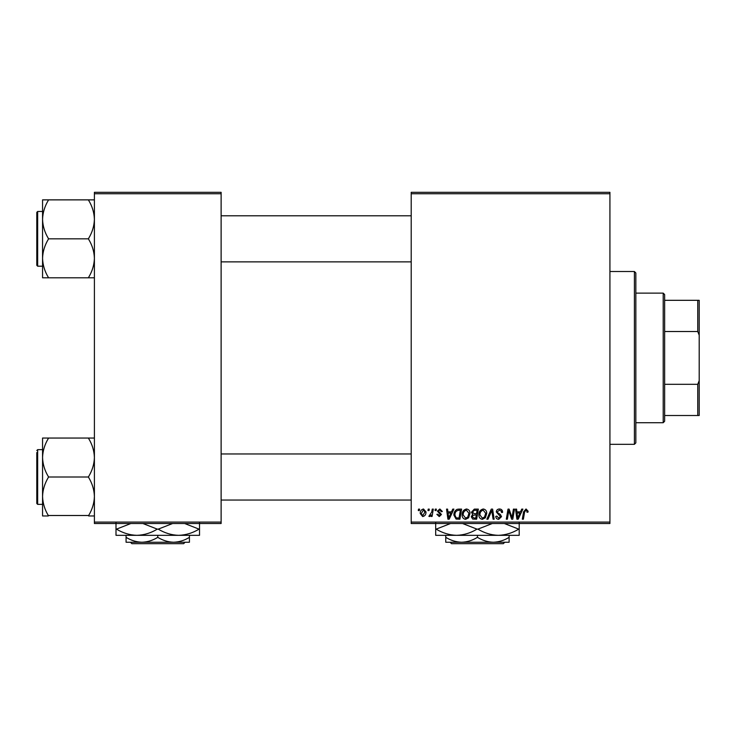<?xml version="1.0" encoding="UTF-8"?>
<svg xmlns="http://www.w3.org/2000/svg" width="736" height="736" viewBox="0 0 736 736"><rect width="100%" height="100%" fill="white"/><g stroke="black" fill="none" stroke-linecap="round" stroke-linejoin="round"><path stroke-width="1.1" d="M609.923 523.517L411.203 523.517L411.203 522.082L609.923 522.082L609.923 523.517M609.923 193.761L411.203 193.761L411.203 192.317L609.923 192.317L609.923 522.082M435.289 509.119L436.338 509.119L436.117 510.563L435.04 510.563L435.289 509.119M428.214 509.119L429.263 509.119L429.042 510.563L427.975 510.563L428.214 509.119M466.514 508.99C468.841 509.413 469.991 510.867 469.982 513.351L468.602 517.813L465.603 519.331C463.211 518.889 462.052 517.399 462.125 514.841C462.107 511.64 463.57 509.689 466.514 508.99M452.75 509.119L453.882 509.119L449.199 519.202L447.92 519.202L446.54 509.119L447.589 509.119L447.93 511.87L451.508 511.87L452.75 509.119M474.315 509.119L478.354 509.119L476.652 519.202L472.678 519.036L471.288 516.746L472.678 514.289L471.417 512.256L474.315 509.119M491.271 509.119L492.614 509.119L494.15 519.202L493.092 519.202L491.777 510.563L487.996 519.202L486.873 519.202L491.271 509.119M528.098 511.216L528.006 512.127L526.958 512.265L527.059 511.382L525.973 510.168L524.593 512.063L523.388 519.202L522.33 519.202L523.572 511.814L526.038 508.99L528.098 511.216M513.424 509.119L514.492 509.119L512.762 519.202L511.658 519.202L508.778 510.646L507.371 519.202L506.313 519.202L508.015 509.119L509.119 509.119L512.026 517.656L513.424 509.119M411.203 193.761L411.203 522.082M521.732 509.119L522.873 509.119L518.19 519.202L516.911 519.202L515.531 509.119L516.58 509.119L516.92 511.87L520.499 511.87L521.732 509.119M499.45 508.99C501.566 509.1 502.605 510.241 502.578 512.403L501.529 512.523L501.262 511.042L499.385 510.168L497.334 511.851L497.61 512.734L500.342 514.455L501.529 516.654L498.704 519.331C496.883 519.22 495.898 518.245 495.76 516.414L496.818 516.083L498.741 518.153L500.48 516.718L496.294 511.952C496.478 510.066 497.536 509.073 499.45 508.99M483.276 508.99C485.594 509.413 486.744 510.867 486.735 513.351L485.355 517.813L482.365 519.331C479.973 518.889 478.814 517.399 478.878 514.841C478.86 511.64 480.323 509.689 483.276 508.99M442.354 511.474L441.306 511.741L439.806 509.91L438.426 511.032L441.444 514.492L439.245 516.58L436.862 514.354L437.902 514.225L439.291 515.669L440.395 514.657L437.386 511.115L439.852 508.99L442.354 511.474M458.62 509.119L461.601 509.119L459.899 519.202L456.099 519.073L453.873 515.071C453.818 512.504 454.857 510.6 457.001 509.358L458.62 509.119M423.504 508.99L425.997 511.906C426.089 514.464 424.985 516.028 422.676 516.58L420.228 513.516C420.173 511.06 421.259 509.551 423.504 508.99M432.253 509.119L433.32 509.119L432.078 516.451L431.02 516.451L431.287 514.933L429.585 516.58L428.876 516.313L431.728 512.054L432.253 509.119M418.526 509.119L419.575 509.119L419.364 510.563L418.287 510.563L418.526 509.119M221.122 523.517L94.401 523.517L94.401 522.082L221.122 522.082L221.122 523.517M221.122 193.761L94.401 193.761L94.401 192.317L221.122 192.317L221.122 522.082M94.401 193.761L94.401 522.082M518.53 516.037L519.92 513.047L517.068 513.047L517.693 518.098L518.53 516.037M484.527 517.031L485.686 513.296L483.202 510.168C480.958 510.848 479.863 512.44 479.927 514.952L482.393 518.153L484.527 517.031M475.787 518.024L476.321 514.878L472.917 515.301L472.337 516.709L473.993 518.024L475.787 518.024M476.523 513.7L477.094 510.296L474.104 510.352L472.466 512.284L474.297 513.7L476.523 513.7M449.54 516.037L450.938 513.047L448.077 513.047L448.702 518.098L449.54 516.037M459.034 518.024L460.34 510.296L458.997 510.296C456.219 510.554 454.857 512.173 454.922 515.136L456.191 517.85L459.034 518.024M467.774 517.031L468.933 513.296L466.44 510.168C464.195 510.848 463.11 512.44 463.174 514.952L465.64 518.153L467.774 517.031M422.722 515.669L424.948 512.026L423.494 509.91L421.277 513.526L422.722 515.669M634.404 271.52L635.84 272.964L635.84 442.879L634.404 444.323L634.404 271.52L609.923 271.52M42.559 219.356L42.559 258.308C42.771 251.648 44.694 245.309 48.318 239.301L48.318 238.363C44.712 232.429 42.789 226.09 42.559 219.356C42.771 212.686 44.694 206.356 48.318 200.339L48.318 199.87L42.559 199.87L42.559 219.356M36.8 238.832L36.8 212.336L37.665 211.471L37.665 266.193L36.8 265.328L36.8 238.832L36.8 263.313M94.401 199.87L88.642 199.87L88.642 200.339C92.248 206.273 94.171 212.612 94.401 219.356C94.19 226.016 92.267 232.355 88.642 238.363L88.642 238.832L48.318 238.832M88.642 199.87L48.318 199.87M88.642 238.832L88.642 239.301C92.248 245.235 94.171 251.574 94.401 258.308C94.19 264.978 92.267 271.308 88.642 277.325L88.642 277.794L48.318 277.794L48.318 277.325C44.712 271.391 42.789 265.052 42.559 258.308L42.559 277.794L48.318 277.794M88.642 277.794L94.401 277.794M94.401 438.049L88.642 438.049L88.642 438.518C92.248 444.452 94.171 450.791 94.401 457.525C94.19 464.195 92.267 470.525 88.642 476.542L88.642 477.471C92.248 483.405 94.171 489.744 94.401 496.487C94.19 503.148 92.267 509.487 88.642 515.504L48.318 515.504C44.712 509.57 42.789 503.231 42.559 496.487C42.771 489.826 44.694 483.488 48.318 477.471L48.318 476.542C44.712 470.608 42.789 464.269 42.559 457.525C42.771 450.864 44.694 444.526 48.318 438.518L48.318 438.049L42.559 438.049L42.559 515.964L48.318 515.964M36.8 452.53L36.8 477.011L36.8 452.53M42.559 449.65L37.665 449.65L37.665 504.372L36.8 503.507L36.8 477.011M88.642 438.049L48.318 438.049M88.642 477.011L48.318 477.011M88.642 515.964L94.401 515.964M663.2 422.722L663.2 293.121L664.636 294.556L664.636 421.277L663.2 422.722L635.84 422.722M663.2 293.121L635.84 293.121M699.2 415.518L697.756 415.518L697.756 384.312L699.2 380.641L699.2 415.518M664.636 415.518L697.756 415.518M664.636 300.316L699.2 300.316L699.2 380.641M664.636 384.312L697.756 384.312M699.2 335.193L697.756 331.522L697.756 300.316M664.636 331.522L697.756 331.522M450.119 542.239L451.564 543.683L450.119 542.239L461.601 542.239C456.035 542.055 450.754 540.417 445.758 537.335L445.758 535.33M504.758 542.239L503.323 543.683L504.758 542.239L493.276 542.239C487.72 542.055 482.439 540.417 477.443 537.335L477.443 535.33M493.276 542.239L509.119 542.239L509.119 537.335C504.188 540.399 498.907 542.036 493.276 542.239L445.758 542.239L445.758 537.335M509.119 537.335L509.119 535.33M477.443 537.335C472.512 540.399 467.231 542.036 461.601 542.239M519.202 522.946L519.202 535.33L435.684 535.33L435.684 522.946M504.344 523.517L518.733 529.138C512.366 533.011 505.568 535.081 498.318 535.33C491.16 535.1 484.362 533.039 477.912 529.138L492.292 523.517M462.576 523.517L476.974 529.138C470.608 533.011 463.809 535.081 456.559 535.33C449.402 535.1 442.603 533.039 436.144 529.138L450.533 523.517M436.144 529.138L435.684 529.138M477.912 529.138L476.974 529.138M519.202 529.138L518.733 529.138M503.323 543.683L451.564 543.683M130.438 542.239L131.882 543.683L130.438 542.239M183.641 543.683L185.086 542.239L183.641 543.683L131.882 543.683M157.762 537.335C152.83 540.399 147.55 542.036 141.919 542.239L189.437 542.239L189.437 537.335C184.506 540.399 179.225 542.036 173.604 542.239C168.038 542.055 162.757 540.417 157.762 537.335L157.762 535.33M189.437 537.335L189.437 535.33M126.077 537.335L126.077 542.239L141.919 542.239C136.353 542.055 131.072 540.417 126.077 537.335L126.077 535.33M199.52 522.946L199.52 535.33L116.003 535.33L116.003 522.946M184.662 523.517L199.051 529.138C192.685 533.011 185.886 535.081 178.636 535.33C171.488 535.1 164.68 533.039 158.231 529.138L172.61 523.517M142.904 523.517L157.292 529.138C150.926 533.011 144.127 535.081 136.878 535.33C129.72 535.1 122.921 533.039 116.472 529.138L130.852 523.517M116.472 529.138L116.003 529.138M158.231 529.138L157.292 529.138M199.52 529.138L199.051 529.138M634.404 444.323L609.923 444.323M37.665 211.471L42.559 211.471M37.665 266.193L42.559 266.193M411.203 215.795L221.122 215.795M411.203 261.869L221.122 261.869M221.122 500.048L411.203 500.048M221.122 453.965L411.203 453.965M37.665 504.372L42.559 504.372M37.665 449.65L36.8 450.515"/></g></svg>
